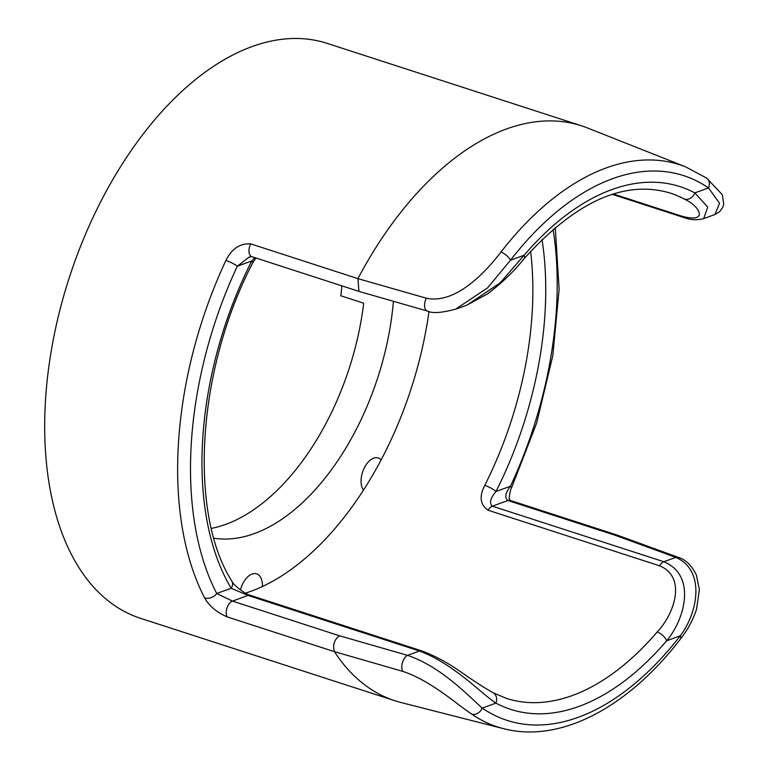 <?xml version="1.0" encoding="UTF-8"?>
<svg xmlns="http://www.w3.org/2000/svg" width="769" height="769" viewBox="0 0 769 769"><rect width="100%" height="100%" fill="white"/><g stroke="black" fill="none" stroke-linecap="round" stroke-linejoin="round"><path stroke-width="1.15" d="M530.6 251.338A265.603 151.964 -72 0 1 484.768 485.354A9.161 1.971 26.8 0 1 495.986 491.506A274.764 157.203 108 0 0 542.03 239.524M612.259 194.326L683.256 217.339C690.264 219.982 697.07 220.405 703.683 218.617L707.72 207.063L694.83 192.904A9.161 7.469 118.1 0 1 684.372 199.094C700.338 206.275 709.008 223.654 681.622 216.137L613.297 193.999M359.113 291.432L427.247 311.032A9.161 4.749 -74 0 0 427.256 311.041C432.265 313.541 441.742 312.906 455.7 309.119L487.584 287.866L510.443 260.249A286.347 163.826 -72 0 1 708.499 187.915L694.83 192.904A274.764 157.203 108 0 0 524.112 255.26A9.161 4.412 40.5 0 1 523.929 258.893A9.161 4.412 40.5 0 1 523.92 258.903A9.161 4.412 40.5 0 1 523.852 258.97M706.624 178.11L722.341 194.72L723.725 204.189L722.629 207.62L719.505 211.802L714.978 214.484L719.563 203.247L708.499 187.915A9.161 7.402 -55.5 0 0 706.538 178.043L685.525 166.815A295.488 169.065 108 0 0 500.955 252.059A9.161 3.999 -142.3 0 1 510.443 260.249L524.112 255.26L500.11 282.944L467.292 304.928L487.69 293.768C501.955 282.944 514.038 271.322 523.92 258.893C575.673 201.488 624.399 179.533 670.116 193.029A265.603 151.964 -72 0 1 684.372 199.094M254.866 257.653L251.751 260.941A9.161 1.971 26.8 0 1 252.79 262.758C196.787 370.12 188.424 512.875 231.882 581.22A9.161 6.719 -30.8 0 0 231.882 581.22A9.161 6.719 -30.8 0 1 231.161 588.227L247.993 595.427A9.161 5.239 -72 0 1 250.271 595.321L250.271 595.321C244.946 593.995 233.42 585.122 231.882 581.239M553.074 229.373A293.076 167.68 -72 0 1 510.424 486.239C505.31 492.862 504.464 497.62 507.886 500.504L614.883 535.176A103046.029 34509.394 -176.4 0 1 675.788 557.39C705.673 570.233 697.944 612.528 680.325 635.771A286.347 163.826 -72 0 1 482.269 708.114C468.629 696.118 441.252 666.713 407.56 655.351A103046.029 34509.394 -176.4 0 1 339.465 635.771L232.469 601.089L247.993 595.427L419.48 650.997C453.787 663.907 481.231 693.59 495.938 703.116A9.161 7.469 -61.9 0 0 493.102 692.725A9.161 7.469 -61.9 0 0 493.073 692.706A9.161 7.469 -61.9 0 0 492.919 692.629M250.271 595.321L421.768 650.901A9.161 5.239 -72 0 0 419.48 650.997L407.56 655.351A9.161 4.749 106 0 0 402.504 662.484A9.161 4.749 106 0 0 402.783 671.366C431.226 680.776 457.43 704.885 471.878 714.228A9.161 7.402 124.5 0 0 482.269 708.114L495.938 703.116A274.764 157.203 108 0 0 666.656 640.769A9.161 4.412 -139.5 0 0 657.13 632.031A265.603 151.964 -72 0 1 561.159 699.04A265.603 151.964 -72 0 1 506.358 698.358L493.102 692.725M471.878 714.228A295.488 169.065 108 0 0 503.455 728.637C559.899 743.517 627.764 707.788 680.421 639.068L680.421 639.068A9.161 3.999 37.7 0 0 680.325 635.771L666.656 640.769C685.064 619.132 696.57 575.212 663.858 561.745A9.161 5.239 108 0 0 659.629 565.821C686.784 577.019 674.653 613.633 657.13 632.031M484.768 485.354C479.02 496.457 480.144 504.752 488.132 510.241L659.629 565.821M680.421 639.068C687.678 629.907 693.042 619.968 696.531 609.25L699.396 589.612L696.349 574.943C691.783 565.551 685.785 559.707 678.364 557.39A9.161 5.71 -69.9 0 0 675.788 557.39L663.858 561.745L492.362 506.175C489.113 503.128 490.314 498.235 495.986 491.506L510.424 486.239A9.161 1.605 25.1 0 1 511.577 487.806L536.666 423.046L552.805 355.701L559.13 289.355L555.266 227.499M227.268 616.93A9.161 5.239 108 0 1 226.961 608.029A9.161 5.239 108 0 1 232.469 601.089L216.723 593.505A293.076 167.68 -72 0 1 237.313 266.218L249.118 257.086L251.876 256.683A9.161 5.239 -72 0 1 251.867 256.683A9.161 5.239 -72 0 1 250.742 243.888C240.034 243.187 231.757 248.704 225.903 260.47A302.236 172.919 108 0 0 204.669 597.974C209.235 606.097 216.771 612.412 227.268 616.93L334.457 651.66A96552.756 29505.924 4.9 0 0 402.783 671.366M245.455 593.139A265.603 151.964 108 0 0 262.412 586.507A265.603 151.964 108 0 0 363.449 490.189A265.603 151.964 108 0 0 381.097 459.958A265.603 151.964 108 0 0 428.996 311.493M251.867 256.683L358.96 291.393L357.921 278.638A302.236 172.919 108 0 0 357.921 278.638L250.742 243.888M427.247 311.032A9.161 4.749 -74 0 1 426.266 298.18A96552.747 35117.913 -177.7 0 1 357.921 278.638A302.236 172.919 108 0 1 581.374 125.76A302.236 172.919 108 0 1 587.324 127.904L685.525 166.815M500.955 252.059C484.605 273.447 454.95 304.457 426.266 298.18M614.883 535.176L617.267 535.118L510.164 500.408A9.161 5.239 -72 0 0 510.155 500.398L509.626 499.292C508.203 499.744 511.068 486.844 511.577 487.806M339.465 635.771C334.159 639.837 332.487 645.133 334.448 651.66A302.236 172.919 108 0 0 334.457 651.66A302.236 172.919 108 0 0 395.026 700.79A302.236 172.919 108 0 0 401.101 702.549L503.455 728.637M225.903 260.47A9.161 1.605 -154.9 0 1 237.313 266.218L251.751 260.941A274.764 157.203 108 0 0 231.161 588.227L216.723 593.505A9.161 6.537 152.6 0 1 204.669 597.974M211.331 528.39A204.237 116.85 108 0 0 363.689 303.188L340.821 295.777A204.237 116.85 -72 0 0 341.859 285.847M240.457 589.919A18.321 10.478 -72 0 1 256.615 573.837A18.321 10.478 -72 0 1 262.412 586.507M363.449 490.189A18.321 10.478 -72 0 1 363.872 468.773A18.321 10.478 -72 0 1 378.175 457.968A18.321 10.478 -72 0 1 381.097 459.958M581.374 125.76L326.988 43.324A302.236 172.919 108 0 0 69.316 277.532A302.236 172.919 108 0 0 140.64 618.353L395.026 700.79M213.869 538.213A204.237 116.85 108 0 0 393.411 301.294M683.256 217.339A9.161 5.239 -72 0 1 681.622 216.137M493.064 692.706C485.037 688.245 474.127 681.209 460.343 671.606C447.693 662.686 434.841 655.784 421.768 650.901A9.161 5.239 -72 0 1 421.797 650.91M510.155 500.398A9.161 5.239 -72 0 0 507.886 500.504L492.362 506.175A9.161 5.239 108 0 0 488.132 510.241M252.809 262.69L255.904 257.99M455.998 309.08L467.235 304.976M703.683 218.617L714.92 214.522M617.449 535.176L678.393 557.41"/></g></svg>
